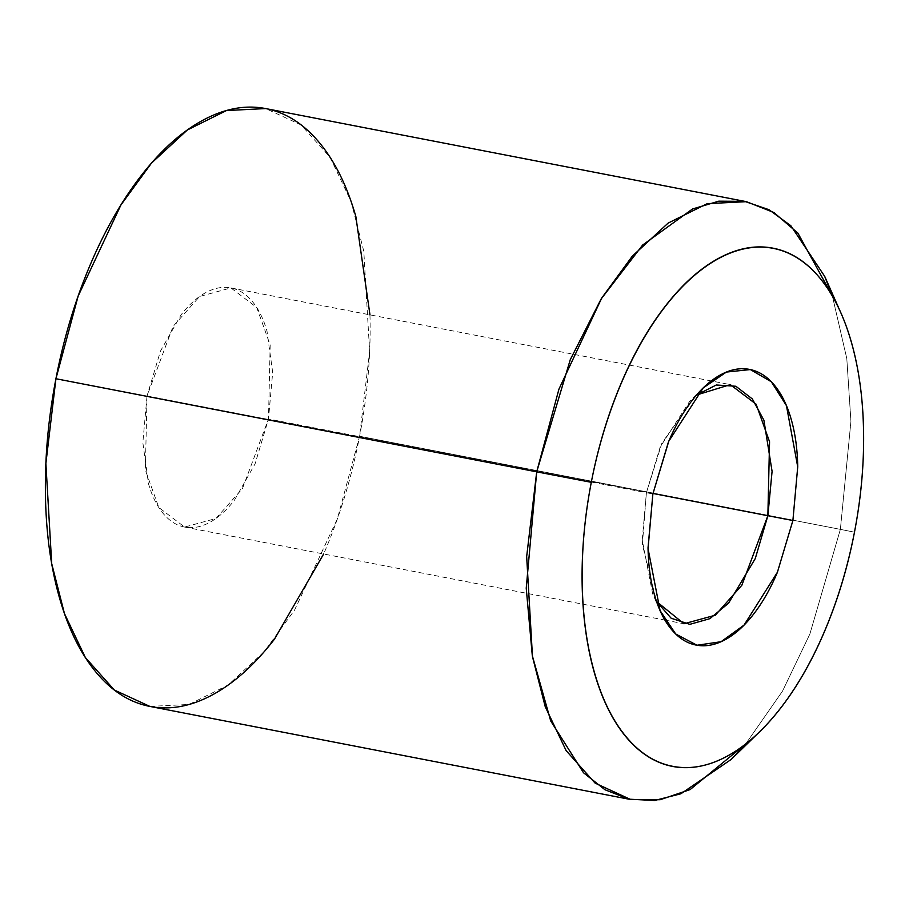 <?xml version="1.0" encoding="UTF-8"?>
<svg xmlns="http://www.w3.org/2000/svg" width="909" height="909" viewBox="0 0 909 909"><rect width="100%" height="100%" fill="white"/><g stroke="black" fill="none" stroke-linecap="round" stroke-linejoin="round"><path stroke-width="0.68" stroke-dasharray="4.54 3.41" d="M652.969 493.462L268.496 419.004L270.178 345.034L256.724 307.481L230.909 287.926L199.594 296.493L173.04 326.467L147.031 395.994L646.401 492.701L661.979 442.899L696.51 395.04L690.101 400.653L660.207 446.944L646.401 492.701L652.867 493.985L646.401 492.701L642.231 540.094L652.685 593.907L656.537 601.519L642.368 544.502L646.401 492.701L147.031 395.994L145.338 469.964L158.791 507.506L184.607 527.061L215.922 518.505L242.487 488.531L268.496 419.004L652.969 493.462M745.675 743.994L782.524 691.113L809.874 634.05L840.37 529.368L854.471 532.185L840.37 529.368L809.874 634.05L782.524 691.113L745.675 743.994M149.871 706.418L189.038 704.441L228.17 685.011L264.042 651.867L294.561 610.075L337.364 518.914L359.589 436.263L840.37 529.368L359.589 436.263L369.633 351.488L363.805 251.327L351.056 201.389L330.172 157.462L301.174 124.976L265.644 108.569M832.405 296.129L846.802 358.578L850.926 421.356L840.37 529.368L850.926 421.356L846.802 358.578L832.405 296.129M369.963 314.855L370.065 319.65C370.713 357.748 367.225 396.608 359.589 436.263C351.953 475.907 340.761 513.312 326.001 548.491L323.649 553.99M147.031 395.994L142.838 442.638L148.531 483.929C152.064 496.223 156.973 506.108 163.245 513.585C169.517 521.062 176.676 525.561 184.732 527.084C192.788 528.618 201.116 527.05 209.718 522.391C218.33 517.732 226.568 510.335 234.42 500.2L255.054 463.897L268.496 419.004L272.677 372.36L266.985 331.069C263.451 318.775 258.554 308.89 252.282 301.413C246.009 293.925 238.84 289.426 230.784 287.903C222.739 286.38 214.399 287.948 205.798 292.607C197.185 297.266 188.958 304.663 181.096 314.798L160.461 351.101L147.031 395.994M230.909 287.926L730.291 384.632M701.964 389.132L690.101 400.653M759.788 731.597L757.186 734.142M840.87 312.901L839.405 309.583M659.389 609.041L652.685 593.907M184.607 527.061L664.899 620.074M664.922 620.074L683.977 623.767"/><path stroke-width="1.36" d="M767.866 515.71L652.969 493.462L767.866 515.71L772.082 471.351L763.89 420.174L752.345 398.949L735.858 386.257L716.303 384.996L696.521 395.029L730.291 384.632L756.095 404.187L769.559 441.74L767.866 515.71L792.898 520.516L767.866 515.71L741.858 585.237L715.303 615.211L683.977 623.767L656.525 601.508L671.16 618.234L689.806 624.347L709.884 618.665L728.552 603.19L755.277 558.569L767.866 515.71M652.867 493.985L668.774 441.24L703.248 387.882L726.393 372.065L750.345 369.565L771.309 381.746L786.444 405.641L797.727 466.862L792.898 520.516L777.411 572.261C770.605 588.487 762.674 602.44 753.618 614.12C744.562 625.801 735.074 634.334 725.143 639.709C715.224 645.072 705.623 646.878 696.328 645.117C687.045 643.367 678.796 638.175 671.558 629.551C664.331 620.927 658.673 609.53 654.605 595.361C650.526 581.192 648.333 565.318 648.037 547.752L652.867 493.985L668.354 442.24C675.16 426.014 683.091 412.061 692.147 400.38C701.203 388.7 710.69 380.167 720.621 374.803C730.541 369.429 740.153 367.622 749.436 369.384C758.72 371.133 766.98 376.326 774.207 384.95C781.433 393.574 787.092 404.971 791.16 419.14C795.239 433.309 797.432 449.182 797.727 466.749L792.898 520.516L777.411 572.25L744.062 625.085L721.064 641.72L697.01 645.242L675.694 633.982L660.104 610.666L648.049 548.627L652.867 493.985M746.425 201.673L773.877 212.501L797.897 233.124L832.405 296.129L824.69 276.347L790.875 225.762L768.991 209.706L744.653 201.355L718.792 201.173L692.499 209.002L642.606 245.066L601.088 299.05L570.284 359.646L536.708 471.839L558.933 389.177L601.735 298.016L632.255 256.224L668.126 223.091L707.259 203.65L746.425 201.673L265.644 108.569L226.477 110.546L187.345 129.987L151.473 163.12L120.954 204.911L78.151 296.073L55.926 378.735L591.293 482.315A263.883 133.93 -79 0 1 830.985 293.8A263.883 133.93 -79 0 1 854.471 532.185A263.883 133.93 -79 0 1 743.562 745.573A263.883 133.93 -79 0 1 591.293 482.315L536.708 471.839L526.231 588.18L532.299 655.639L550.706 720.939L583.521 772.764L604.974 789.751L628.994 799.181L654.662 800.488L680.921 793.75L731.131 759.469L745.675 743.994L690.124 789.58L660.15 799.727L630.653 799.522L595.122 783.126L566.137 750.629L545.241 706.702L532.492 656.764L526.663 556.603L536.708 471.839L55.926 378.735L45.882 463.499L51.711 563.66L64.459 613.598L85.355 657.525L114.341 690.022L149.871 706.418L630.653 799.522M591.293 482.315C584.68 516.687 581.646 550.365 582.214 583.373C582.783 616.393 586.896 646.208 594.554 672.842C602.212 699.487 612.836 720.905 626.426 737.108C640.016 753.311 655.537 763.06 672.99 766.367C690.431 769.673 708.486 766.276 727.143 756.186C745.789 746.096 763.628 730.063 780.649 708.1C797.659 686.147 812.566 659.923 825.361 629.448C838.155 598.963 847.858 566.546 854.471 532.185C861.084 497.814 864.118 464.135 863.55 431.127C862.982 398.108 858.869 368.293 851.21 341.659C843.552 315.014 832.928 293.596 819.339 277.393C805.749 261.19 790.228 251.441 772.786 248.134C755.334 244.828 737.279 248.225 718.621 258.315C699.975 268.416 682.136 284.437 665.115 306.401C648.106 328.354 633.198 354.578 620.404 385.052C607.61 415.538 597.906 447.955 591.293 482.315M323.649 553.99L274.404 639.254C254.77 664.581 234.192 683.079 212.672 694.726C191.151 706.373 170.313 710.293 150.178 706.475C130.044 702.668 112.137 691.408 96.468 672.717C80.787 654.014 68.527 629.301 59.687 598.565C50.847 567.841 46.098 533.424 45.45 495.337C44.802 457.25 48.291 418.379 55.926 378.735C63.562 339.08 74.754 301.674 89.514 266.507C104.274 231.329 121.476 201.082 141.111 175.744C160.745 150.405 181.323 131.907 202.843 120.261C224.375 108.614 245.203 104.694 265.337 108.512C285.471 112.33 303.379 123.579 319.059 142.281C334.739 160.973 346.999 185.686 355.828 216.422L369.963 314.855M703.248 387.882L701.964 389.132M757.186 734.142L731.131 759.469M839.405 309.583L824.69 276.347M660.104 610.666L659.389 609.041"/></g></svg>
